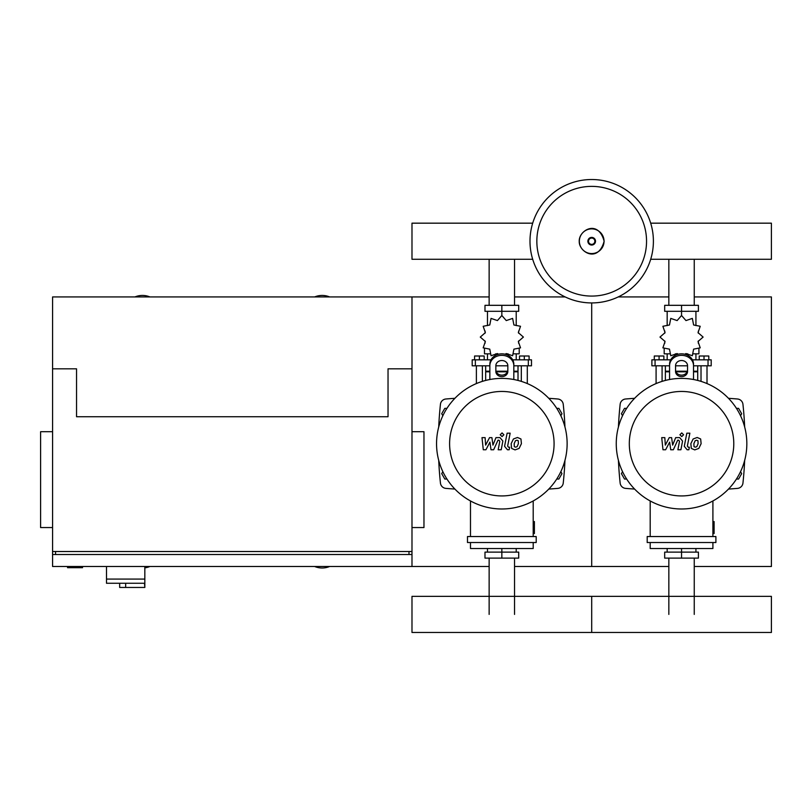 <?xml version="1.0" encoding="UTF-8"?>
<svg xmlns="http://www.w3.org/2000/svg" width="812" height="812" viewBox="0 0 812 812"><rect width="100%" height="100%" fill="white"/><g stroke="black" fill="none" stroke-linecap="round" stroke-linejoin="round"><path stroke-width="1.22" d="M106.494 566.492L106.494 579.068L144.83 579.068L144.83 566.492M106.494 583.26L106.494 579.068L144.83 579.068L144.83 587.462L144.485 583.26L106.494 583.26L119.668 583.26L119.668 587.462L144.485 587.462M125.657 583.26L125.657 587.462M67.558 566.492L67.558 567.689L82.53 567.689L82.53 566.492M489.139 296.938L411.988 296.938L411.988 368.821L411.988 296.938L52.577 296.938L52.577 368.821L76.541 368.821L76.541 416.739L388.034 416.739L388.034 368.821L411.988 368.821L411.988 554.515L52.577 554.515L52.577 566.492L489.139 566.492M52.577 431.71L40.6 431.71L40.6 527.556L52.577 527.556M411.988 431.71L423.965 431.71L423.965 527.556L411.988 527.556M55.571 554.515L55.571 551.521M408.994 554.515L408.994 551.521M52.577 368.821L52.577 551.521L411.988 551.521L411.988 566.492M668.844 305.322L668.844 259.282M694.25 305.322L694.25 259.282M489.139 305.322L489.139 259.282M514.544 305.322L514.544 259.282M694.25 558.108L694.25 614.41M668.844 558.108L668.844 614.41M514.544 558.108L514.544 614.41M489.139 558.108L489.139 614.41M740.544 415.714L741.681 413.744L738.575 408.355L736.443 408.355M560.838 415.714L561.975 413.744L558.869 408.355L556.748 408.355M626.651 408.355L624.519 408.355L621.413 413.744L622.55 415.714M446.945 408.355L444.814 408.355L441.708 413.744L442.844 415.714M736.443 479.039L738.575 479.039L741.681 473.64L740.544 471.67M556.748 479.039L558.869 479.039L561.975 473.64L560.838 471.67M622.55 471.67L621.413 473.64L624.519 479.039L626.651 479.039M442.844 471.67L441.708 473.64L444.814 479.039L446.945 479.039M653.396 241.225A61.702 61.702 0 0 1 591.694 302.927A61.702 61.702 0 0 1 529.992 241.225A61.702 61.702 0 0 1 591.694 179.523A61.702 61.702 0 0 1 653.396 241.225A61.702 61.702 0 0 0 591.694 179.523A61.702 61.702 0 0 0 529.992 241.225M591.694 186.374A54.851 54.851 0 0 1 646.545 241.225A54.851 54.851 0 0 1 591.694 296.075A54.851 54.851 0 0 1 536.844 241.225A54.851 54.851 0 0 1 591.694 186.374M149.915 296.938A19.468 19.468 0 0 0 134.944 296.938M329.621 296.938A19.468 19.468 0 0 0 314.65 296.938M314.65 566.492A19.468 19.468 0 0 0 329.621 566.492M144.83 567.842A19.468 19.468 0 0 0 149.915 566.492M52.577 551.521L52.577 554.515M650.696 259.282L771.4 259.282L771.4 223.168L650.696 223.168M532.702 223.168L411.988 223.168L411.988 259.282L532.702 259.282M701.02 381.366L701.02 365.816M707.008 383.568L707.008 365.816M699.223 359.828L699.223 356.001L704.014 356.001L704.014 359.828M704.014 356.001L708.805 356.001L708.805 359.828M656.086 383.568L656.086 365.816M662.084 381.366L662.084 365.816M654.289 359.828L654.289 356.001L659.08 356.001L659.08 359.828M659.08 356.001L663.881 356.001L663.881 359.828M684.932 354.265L685.967 353.555L692.332 355.747L693.621 349.14L700.218 347.851L698.036 341.487L703.111 337.071L698.036 332.646L700.218 326.282L693.621 324.993L692.332 318.395L685.967 320.578L681.552 315.503L677.127 320.578L670.763 318.395L669.474 324.993L662.876 326.282L665.058 332.646L659.983 337.071L665.058 341.487L662.876 347.851L669.474 349.14L670.763 355.747L677.127 353.555L678.162 354.265M698.919 348.784L698.919 353.839L693.407 353.839M687.723 353.839L685.44 353.839M681.552 315.503L681.552 311.311L664.683 311.311L664.683 305.322L698.411 305.322L698.411 311.311L681.552 311.311L681.552 305.322M667.17 353.839L667.17 359.828M695.925 353.839L695.925 359.828M695.925 325.612L695.925 311.311M667.17 325.612L667.17 311.311M664.855 331.083L664.774 333.174M677.655 353.839L675.381 353.839M669.687 353.839L664.175 353.839L664.175 348.784M687.135 371.815L675.96 371.815M669.565 371.815L665.373 371.815L665.373 380.432M687.358 371.216L675.736 371.216M669.565 371.216L665.373 371.216L665.972 371.815M693.529 365.816L711.2 365.816L711.2 359.828L692.403 359.828M675.554 365.816L687.541 365.816M670.692 359.828L651.894 359.828L651.894 365.816L669.565 365.816M697.721 365.816L697.721 371.216L693.529 371.216M697.721 380.432L697.721 371.815L693.529 371.815M521.314 381.366L521.314 365.816M527.303 383.568L527.303 365.816M519.518 359.828L519.518 356.001L524.308 356.001L524.308 359.828M524.308 356.001L529.099 356.001L529.099 359.828M476.38 383.568L476.38 365.816M482.379 381.366L482.379 365.816M474.584 359.828L474.584 356.001L479.384 356.001L479.384 359.828M479.384 356.001L484.175 356.001L484.175 359.828M505.226 354.265L506.262 353.555L512.626 355.747L513.915 349.14L520.522 347.851L518.33 341.487L523.405 337.071L518.33 332.646L520.522 326.282L513.915 324.993L512.626 318.395L506.262 320.578L501.846 315.503L497.421 320.578L491.057 318.395L489.768 324.993L483.17 326.282L485.353 332.646L480.278 337.071L485.353 341.487L483.17 347.851L489.768 349.14L491.057 355.747L497.421 353.555L498.456 354.265M519.213 348.784L519.213 353.839L513.702 353.839M508.018 353.839L505.734 353.839M501.846 315.503L501.846 311.311L484.987 311.311L484.987 305.322L518.706 305.322L518.706 311.311L501.846 311.311L501.846 305.322M487.464 353.839L487.464 359.828M516.219 353.839L516.219 359.828M516.219 325.612L516.219 311.311M487.464 325.612L487.464 311.311M485.15 331.083L485.068 333.174M497.949 353.839L495.675 353.839M489.981 353.839L484.47 353.839L484.47 348.784M507.429 371.815L496.254 371.815M489.859 371.815L485.667 371.815L485.667 380.432M507.652 371.216L496.03 371.216M489.859 371.216L485.667 371.216L486.266 371.815M513.823 365.816L531.495 365.816L531.495 359.828L512.697 359.828M495.848 365.816L507.835 365.816M490.986 359.828L472.188 359.828L472.188 365.816L489.859 365.816M518.015 365.816L518.015 371.216L513.823 371.216M518.015 380.432L518.015 371.815L513.823 371.815M681.552 548.516L681.552 552.119L698.411 552.119L698.411 558.108L664.683 558.108L664.683 552.119L681.552 552.119L681.552 558.108M667.17 548.516L667.17 552.119M695.925 548.516L695.925 552.119M501.846 548.516L501.846 552.119L518.706 552.119L518.706 558.108L484.987 558.108L484.987 552.119L501.846 552.119L501.846 558.108M487.464 548.516L487.464 552.119M516.219 548.516L516.219 552.119M771.4 614.41L771.4 632.477L591.694 632.477L591.694 596.353L591.694 632.477L411.988 632.477L411.988 596.353L771.4 596.353L771.4 614.41M697.965 440.743L696.645 440.216L695.143 440.743L693.874 443.677L694.006 446.641L695.295 447.179L696.818 446.641L698.097 443.677L697.965 440.743M693.143 438.977L690.85 443.677L691.306 448.407L694.767 449.899L698.827 448.407L701.121 443.677L700.654 438.977L697.173 437.485L693.143 438.977M686.83 433.182L684.283 446.285L687.145 449.757L688.87 449.757L689.368 447.199L688.2 447.199L687.348 446.103L689.855 433.182L686.83 433.182M681.755 436.592L683.592 434.755L681.755 432.918L679.918 434.755L681.755 436.592M665.627 449.757L669.646 442.144L670.702 449.757L673.351 449.757L677.705 440.185L678.639 440.185L679.502 441.281L677.878 449.767L680.903 449.767L682.567 441.078L679.685 437.617L675.675 437.627L672.651 445.128L671.615 437.627L669.25 437.627L665.322 445.128L664.825 437.627L661.709 437.627L662.988 449.757L665.627 449.757M518.259 440.743L516.939 440.216L515.447 440.743L514.179 443.677L514.3 446.641L515.59 447.179L517.112 446.641L518.391 443.677L518.259 440.743M513.438 438.977L511.154 443.677L511.601 448.407L515.062 449.899L519.122 448.407L521.416 443.677L520.949 438.977L517.467 437.485L513.438 438.977M507.124 433.182L504.577 446.285L507.439 449.757L509.165 449.757L509.662 447.199L508.505 447.199L507.642 446.103L510.149 433.182L507.124 433.182M502.049 436.592L503.887 434.755L502.049 432.918L500.212 434.755L502.049 436.592M485.921 449.757L489.94 442.144L490.996 449.757L493.645 449.757L498 440.185L498.933 440.185L499.796 441.281L498.172 449.767L501.197 449.767L502.861 441.078L499.979 437.617L495.97 437.627L492.945 445.128L491.91 437.627L489.545 437.627L485.617 445.128L485.119 437.627L482.003 437.627L483.282 449.757L485.921 449.757M746.837 443.697A65.295 65.295 0 0 1 681.552 508.982A65.295 65.295 0 0 1 616.257 443.697A65.295 65.295 0 0 1 681.552 378.402A65.295 65.295 0 0 1 746.837 443.697M733.784 443.697A52.232 52.232 0 0 1 681.552 495.929A52.232 52.232 0 0 1 629.31 443.697A52.232 52.232 0 0 1 681.552 391.455A52.232 52.232 0 0 1 733.784 443.697M712.906 521.568L714.103 521.568L714.103 533.545L712.906 533.545M647.194 536.539L647.194 542.528L715.9 542.528L715.9 536.539L647.194 536.539M650.189 542.528L650.189 548.516L712.906 548.516L712.906 542.528M712.906 536.539L712.906 500.963M650.189 500.963L650.189 536.539M567.131 443.697A65.295 65.295 0 0 1 501.846 508.982A65.295 65.295 0 0 1 436.551 443.697A65.295 65.295 0 0 1 501.846 378.402A65.295 65.295 0 0 1 567.131 443.697M554.078 443.697A52.232 52.232 0 0 1 501.846 495.929A52.232 52.232 0 0 1 449.604 443.697A52.232 52.232 0 0 1 501.846 391.455A52.232 52.232 0 0 1 554.078 443.697M533.2 521.568L534.397 521.568L534.397 533.545L533.2 533.545M467.489 536.539L467.489 542.528L536.194 542.528L536.194 536.539L467.489 536.539M470.483 542.528L470.483 548.516L533.2 548.516L533.2 542.528M533.2 536.539L533.2 500.963M470.483 500.963L470.483 536.539M693.529 365.715L693.529 379.508L693.529 365.715A11.977 10.373 180 0 0 681.552 355.341A11.977 10.373 180 0 0 669.565 365.715L669.565 379.508L669.565 365.715M675.554 365.715L675.554 371.439A5.989 5.187 180 0 0 681.552 376.626A5.989 5.187 180 0 0 687.541 371.439L687.541 365.715A5.989 5.187 180 0 0 681.552 360.528A5.989 5.187 180 0 0 675.554 365.715M687.541 369.937A5.989 5.187 0 0 1 681.552 375.134A5.989 5.187 0 0 1 675.554 369.937M669.565 364.212A11.977 10.373 -0 0 1 681.552 353.839A11.977 10.373 -0 0 1 693.529 364.212M489.859 364.212L489.859 379.508L489.859 364.212A11.977 10.373 -0 0 1 501.846 353.839A11.977 10.373 -0 0 1 513.823 364.212L513.823 379.508M495.848 365.715L495.848 371.439A5.989 5.187 180 0 0 501.846 376.626A5.989 5.187 180 0 0 507.835 371.439L507.835 365.715A5.989 5.187 180 0 0 501.846 360.528A5.989 5.187 180 0 0 495.848 365.715M507.835 369.937A5.989 5.187 0 0 1 501.846 375.134A5.989 5.187 0 0 1 495.848 369.937M513.823 365.715A11.977 10.373 180 0 0 501.846 355.341A11.977 10.373 180 0 0 489.859 365.715M634.608 398.306A674.549 674.549 0 0 0 625.605 398.996A5.989 5.989 0 0 0 620.145 404.325A370.627 370.627 0 0 0 618.429 426.99M618.429 460.404A370.627 370.627 0 0 0 620.145 483.059A5.989 5.989 0 0 0 625.605 488.388A674.549 674.549 0 0 0 634.608 489.078M728.486 489.078A674.549 674.549 0 0 0 737.489 488.388A5.989 5.989 0 0 0 742.95 483.059A370.627 370.627 0 0 0 744.665 460.404M744.665 426.99A370.627 370.627 0 0 0 742.95 404.325A5.989 5.989 0 0 0 737.489 398.996A674.549 674.549 0 0 0 728.486 398.306M454.903 398.306A674.549 674.549 0 0 0 445.9 398.996A5.989 5.989 0 0 0 440.439 404.325A370.627 370.627 0 0 0 438.724 426.99M438.724 460.404A370.627 370.627 0 0 0 440.439 483.059A5.989 5.989 0 0 0 445.9 488.388A674.549 674.549 0 0 0 454.903 489.078M548.78 489.078A674.549 674.549 0 0 0 557.783 488.388A5.989 5.989 0 0 0 563.244 483.059A370.627 370.627 0 0 0 564.959 460.404M564.959 426.99A370.627 370.627 0 0 0 563.244 404.325A5.989 5.989 0 0 0 557.783 398.996A674.549 674.549 0 0 0 548.78 398.306M694.25 566.492L771.4 566.492L771.4 296.938L694.25 296.938M618.216 296.938L668.844 296.938M514.544 566.492L591.694 566.492L591.694 302.927L591.694 566.492L668.844 566.492M514.544 296.938L565.172 296.938M604.047 241.225A12.353 12.353 0 0 1 591.694 253.577A12.353 12.353 0 0 1 579.352 241.225A12.353 12.353 0 0 1 591.694 228.872A12.353 12.353 0 0 1 604.047 241.225M595.511 241.225A3.816 3.816 0 0 1 591.694 245.041A3.816 3.816 0 0 1 587.878 241.225A3.816 3.816 0 0 1 591.694 237.408A3.816 3.816 0 0 1 595.511 241.225M594.861 241.225A3.167 3.167 0 0 1 591.694 244.392A3.167 3.167 0 0 1 588.527 241.225A3.167 3.167 0 0 1 591.694 238.058A3.167 3.167 0 0 1 594.861 241.225M708.034 365.816L708.034 359.828M655.061 365.816L655.061 359.828M528.328 365.816L528.328 359.828M475.355 365.816L475.355 359.828M579.24 241.225C578.651 251.872 598.008 263.758 604.148 241.225C598.008 218.692 578.651 230.578 579.24 241.225M698.32 331.083L698.32 333.174M698.32 340.959L698.32 343.243M664.774 340.959L664.774 343.243M665.373 365.816L665.373 371.216M697.122 371.815L697.721 371.216M518.614 331.083L518.614 333.174M518.614 340.959L518.614 343.243M485.068 340.959L485.068 343.243M485.667 365.816L485.667 371.216M517.417 371.815L518.015 371.216"/></g></svg>
